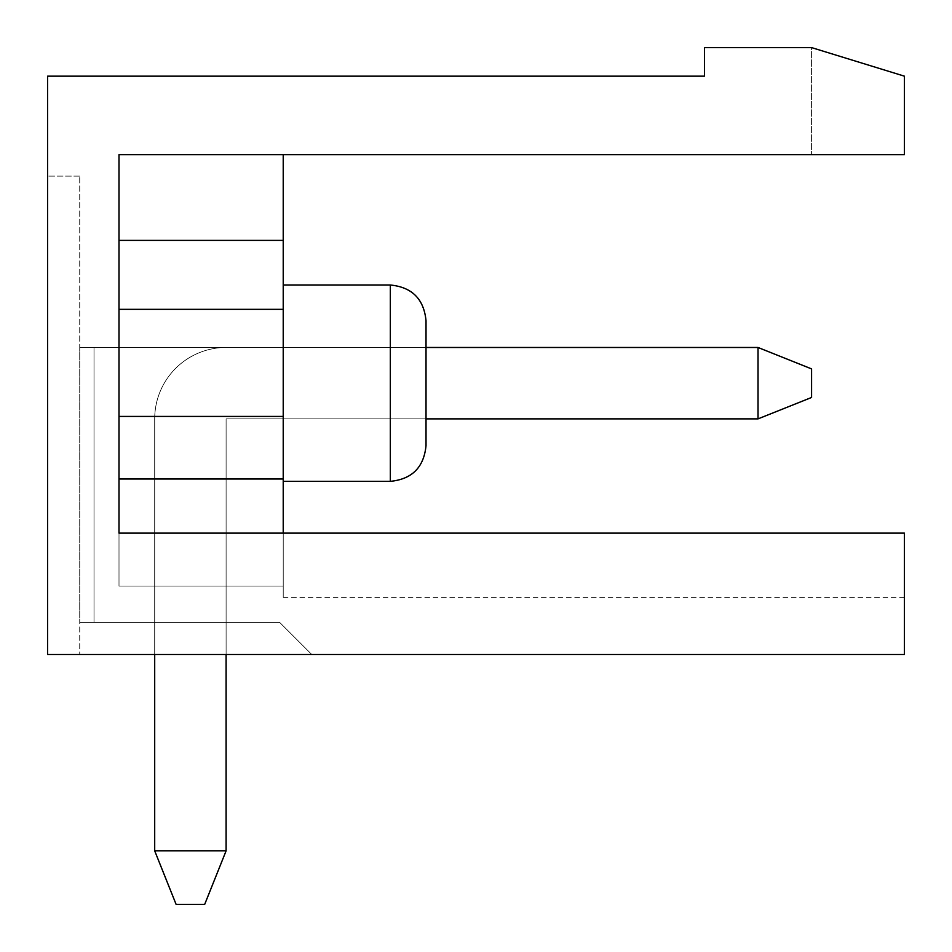 <?xml version="1.0" encoding="UTF-8"?>
<svg xmlns="http://www.w3.org/2000/svg" width="952" height="952" viewBox="0 0 952 952"><rect width="100%" height="100%" fill="white"/><g stroke="black" fill="none" stroke-linecap="round" stroke-linejoin="round"><path stroke-width="0.71" stroke-dasharray="4.76 3.57" d="M226.1 654.5L226.1 418.88L758.03 418.88L811.58 397.46L811.58 368.9L811.58 397.46L811.58 368.9L811.58 397.46L758.03 418.88L811.58 397.46L811.58 368.9L811.58 397.46L758.03 418.88L758.03 347.48L226.1 347.48A71.4 71.4 0 0 0 154.7 418.88L154.7 654.5M226.1 850.85L226.1 418.88L226.1 850.85L226.1 418.88L226.1 850.85L204.68 904.4L226.1 850.85L204.68 904.4L176.12 904.4L204.68 904.4L226.1 850.85L204.68 904.4L226.1 850.85L204.68 904.4L176.12 904.4L204.68 904.4L226.1 850.85L204.68 904.4L226.1 850.85L204.68 904.4L176.12 904.4L204.68 904.4L226.1 850.85L204.68 904.4L226.1 850.85L154.7 850.85L226.1 850.85L226.1 418.88L426.02 418.88L426.02 347.48L226.1 347.48A71.4 71.4 0 0 0 154.7 418.88L154.7 850.85L176.12 904.4L204.68 904.4L226.1 850.85L154.7 850.85L226.1 850.85L226.1 418.88L758.03 418.88L758.03 347.48L811.58 368.9L811.58 397.46L811.58 368.9L811.58 397.46L758.03 418.88L811.58 397.46L811.58 368.9L811.58 397.46L758.03 418.88L758.03 347.48L758.03 418.88L811.58 397.46L811.58 368.9L811.58 397.46L758.03 418.88L758.03 347.48L226.1 347.48A71.4 71.4 0 0 0 154.7 418.88L154.7 850.85L176.12 904.4L154.7 850.85L226.1 850.85L226.1 418.88L758.03 418.88L811.58 397.46L811.58 368.9L811.58 397.46L758.03 418.88L758.03 347.48L811.58 368.9L811.58 397.46L811.58 368.9L811.58 397.46L758.03 418.88L811.58 397.46L811.58 368.9L758.03 347.48L758.03 418.88L758.03 347.48L226.1 347.48A71.4 71.4 0 0 0 154.7 418.88L154.7 850.85L176.12 904.4L204.68 904.4L176.12 904.4L154.7 850.85L226.1 850.85L154.7 850.85L176.12 904.4L204.68 904.4L226.1 850.85L226.1 418.88L758.03 418.88L811.58 397.46L758.03 418.88L758.03 347.48L811.58 368.9L758.03 347.48L758.03 418.88L811.58 397.46L811.58 368.9L758.03 347.48L226.1 347.48A71.4 71.4 0 0 0 154.7 418.88L154.7 850.85L226.1 850.85L226.1 418.88L758.03 418.88L758.03 347.48L811.58 368.9L758.03 347.48L758.03 418.88L811.58 397.46L758.03 418.88L758.03 347.48L226.1 347.48A71.4 71.4 0 0 0 154.7 418.88L154.7 850.85L176.12 904.4L154.7 850.85L226.1 850.85L154.7 850.85L176.12 904.4L204.68 904.4L226.1 850.85L226.1 418.88L758.03 418.88L811.58 397.46L811.58 368.9L758.03 347.48L758.03 418.88L758.03 347.48L226.1 347.48A71.4 71.4 0 0 0 154.7 418.88L154.7 850.85L226.1 850.85L226.1 418.88L758.03 418.88L811.58 397.46L758.03 418.88L226.1 418.88L758.03 418.88L226.1 418.88L758.03 418.88L758.03 347.48L811.58 368.9L758.03 347.48L226.1 347.48A71.4 71.4 0 0 0 154.7 418.88L154.7 850.85L176.12 904.4L154.7 850.85L226.1 850.85L154.7 850.85L176.12 904.4L204.68 904.4L176.12 904.4L154.7 850.85L226.1 850.85L226.1 418.88L758.03 418.88L226.1 418.88L758.03 418.88L758.03 347.48L811.58 368.9L758.03 347.48L226.1 347.48A71.4 71.4 0 0 0 154.7 418.88L154.7 850.85L176.12 904.4L204.68 904.4L226.1 850.85L226.1 418.88L758.03 418.88L758.03 347.48L811.58 368.9L758.03 347.48L226.1 347.48A71.4 71.4 0 0 0 154.7 418.88L154.7 850.85L226.1 850.85L154.7 850.85L176.12 904.4L154.7 850.85L154.7 418.88L154.7 850.85L176.12 904.4L204.68 904.4L226.1 850.85L226.1 418.88L758.03 418.88L226.1 418.88L758.03 418.88L758.03 347.48L811.58 368.9L758.03 347.48L226.1 347.48A71.4 71.4 0 0 0 154.7 418.88L154.7 850.85L226.1 850.85L226.1 418.88L758.03 418.88L758.03 347.48L811.58 368.9L758.03 347.48L226.1 347.48A71.4 71.4 0 0 0 154.7 418.88L154.7 850.85L176.12 904.4L204.68 904.4L176.12 904.4L204.68 904.4L226.1 850.85L226.1 418.88L758.03 418.88L226.1 418.88L226.1 622.37L94.01 622.37L94.01 347.48L79.73 347.48L79.73 622.37L226.1 622.37L79.73 622.37L79.73 347.48L426.02 347.48L226.1 347.48A71.4 71.4 0 0 0 154.7 418.88L154.7 850.85L226.1 850.85L226.1 418.88L426.02 418.88L426.02 347.48L226.1 347.48A71.4 71.4 0 0 0 154.7 418.88L154.7 850.85L176.12 904.4L204.68 904.4L226.1 850.85L226.1 418.88L426.02 418.88L426.02 347.48L226.1 347.48A71.4 71.4 0 0 0 154.7 418.88L154.7 850.85L226.1 850.85L226.1 418.88L226.1 622.37L94.01 622.37L226.1 622.37L94.01 622.37L94.01 347.48L426.02 347.48L226.1 347.48A71.4 71.4 0 0 0 154.7 418.88L154.7 850.85L176.12 904.4L204.68 904.4L176.12 904.4L154.7 850.85L226.1 850.85L226.1 418.88L226.1 622.37L79.73 622.37L79.73 654.5L79.73 176.12L79.73 622.37L226.1 622.37L94.01 622.37L94.01 347.48L94.01 622.37L226.1 622.37L94.01 622.37L94.01 347.48L426.02 347.48L226.1 347.48A71.4 71.4 0 0 0 154.7 418.88L154.7 850.85L154.7 418.88L154.7 850.85L226.1 850.85L226.1 418.88L426.02 418.88L426.02 347.48L226.1 347.48A71.4 71.4 0 0 0 154.7 418.88L154.7 850.85M426.02 347.48L94.01 347.48L426.02 347.48L94.01 347.48L94.01 622.37L94.01 347.48L426.02 347.48L94.01 347.48L426.02 347.48L94.01 347.48L94.01 622.37L94.01 347.48L426.02 347.48L94.01 347.48L426.02 347.48L94.01 347.48L94.01 622.37L94.01 347.48L426.02 347.48L94.01 347.48L94.01 622.37L94.01 347.48L79.73 347.48L426.02 347.48L226.1 347.48A71.4 71.4 0 0 0 154.7 418.88A71.4 71.4 0 0 1 226.1 347.48A71.4 71.4 0 0 0 154.7 418.88A71.4 71.4 0 0 1 226.1 347.48L426.02 347.48L226.1 347.48L426.02 347.48L426.02 418.88L426.02 347.48L426.02 418.88L426.02 347.48L426.02 418.88L426.02 347.48L426.02 418.88L426.02 347.48L426.02 418.88L426.02 347.48L426.02 418.88L426.02 347.48L426.02 418.88L426.02 347.48L426.02 418.88L226.1 418.88L226.1 622.37L79.73 622.37L226.1 622.37L94.01 622.37L94.01 347.48L94.01 622.37L226.1 622.37L94.01 622.37L94.01 347.48L426.02 347.48L426.02 418.88L226.1 418.88L226.1 622.37L79.73 622.37L226.1 622.37L226.1 418.88L426.02 418.88L226.1 418.88L226.1 622.37L226.1 418.88L426.02 418.88L226.1 418.88L226.1 622.37L226.1 418.88L426.02 418.88L226.1 418.88L226.1 622.37L226.1 418.88L426.02 418.88L226.1 418.88L226.1 622.37L226.1 418.88L426.02 418.88L226.1 418.88L226.1 622.37L94.01 622.37L94.01 347.48L79.73 347.48L426.02 347.48L426.02 418.88L226.1 418.88L226.1 622.37L79.73 622.37L94.01 622.37L94.01 347.48L94.01 622.37L79.73 622.37L94.01 622.37L94.01 347.48L426.02 347.48L426.02 418.88L226.1 418.88L226.1 622.37L226.1 418.88L426.02 418.88L226.1 418.88L226.1 622.37L79.73 622.37L94.01 622.37L94.01 347.48L79.73 347.48L426.02 347.48L94.01 347.48L94.01 622.37L79.73 622.37L226.1 622.37L226.1 418.88L426.02 418.88L226.1 418.88L226.1 622.37L226.1 418.88L426.02 418.88M758.03 347.48L811.58 368.9L758.03 347.48L758.03 418.88M904.4 154.7L904.4 76.16L811.58 47.6L904.4 76.16L811.58 47.6L704.48 47.6L704.48 76.16L47.6 76.16L47.6 654.5L904.4 654.5L904.4 533.12L904.4 597.38L904.4 533.12L904.4 597.38L904.4 533.12L904.4 597.38L904.4 533.12L904.4 597.38L904.4 533.12L904.4 597.38L904.4 533.12L904.4 597.38L904.4 533.12L904.4 597.38L904.4 533.12L904.4 597.38L904.4 533.12L904.4 597.38L904.4 533.12L904.4 597.38L904.4 533.12L904.4 597.38L904.4 533.12L119 533.12L119 154.7L904.4 154.7L904.4 76.16L811.58 47.6L904.4 76.16L811.58 47.6L904.4 76.16L811.58 47.6L904.4 76.16L811.58 47.6L904.4 76.16L811.58 47.6L904.4 76.16L811.58 47.6L904.4 76.16L811.58 47.6L904.4 76.16L811.58 47.6L904.4 76.16L811.58 47.6L904.4 76.16L904.4 154.7L811.58 154.7L904.4 154.7L811.58 154.7L904.4 154.7L811.58 154.7L904.4 154.7L811.58 154.7L904.4 154.7L811.58 154.7L904.4 154.7L811.58 154.7L904.4 154.7L811.58 154.7L904.4 154.7L811.58 154.7L904.4 154.7L811.58 154.7L904.4 154.7L811.58 154.7L904.4 154.7L811.58 154.7L904.4 154.7L904.4 76.16L904.4 154.7M311.78 654.5L47.6 654.5L47.6 176.12L47.6 654.5L311.78 654.5L79.73 654.5L311.78 654.5L79.73 654.5L311.78 654.5L79.73 654.5L311.78 654.5L79.73 654.5L311.78 654.5L79.73 654.5L311.78 654.5L79.73 654.5L311.78 654.5L79.73 654.5L311.78 654.5L79.73 654.5L311.78 654.5L79.73 654.5L311.78 654.5L79.73 654.5L311.78 654.5L279.65 622.37L79.73 622.37L279.65 622.37L311.78 654.5L279.65 622.37L79.73 622.37L279.65 622.37L311.78 654.5L279.65 622.37L79.73 622.37L279.65 622.37L311.78 654.5L279.65 622.37L79.73 622.37L279.65 622.37L311.78 654.5L279.65 622.37L79.73 622.37L279.65 622.37L311.78 654.5L279.65 622.37L79.73 622.37L279.65 622.37L311.78 654.5L279.65 622.37L79.73 622.37L279.65 622.37L311.78 654.5L279.65 622.37L79.73 622.37L279.65 622.37L311.78 654.5L279.65 622.37L79.73 622.37L279.65 622.37L311.78 654.5L279.65 622.37L79.73 622.37L279.65 622.37L311.78 654.5L279.65 622.37L79.73 622.37L279.65 622.37L311.78 654.5M426.02 320.705L426.02 445.655M283.22 533.12L283.22 154.7L283.22 597.38L283.22 154.7L119 154.7L119 586.087L119 533.12L904.4 533.12L119 533.12L119 586.087L119 154.7L119 586.087L119 154.7L119 586.087L119 533.12L904.4 533.12L119 533.12L119 586.087L119 154.7L119 586.087L119 533.12L904.4 533.12L119 533.12L119 586.087L119 154.7L119 586.087L119 533.12L904.4 533.12L119 533.12L119 586.087L119 154.7L119 586.087L119 533.12L904.4 533.12L119 533.12L119 586.087L119 154.7L119 586.087L119 533.12L904.4 533.12L119 533.12L119 586.087L119 154.7L119 586.087L119 533.12L904.4 533.12L119 533.12L119 586.087L119 154.7L119 309.329L119 154.7L119 240.38L119 154.7L283.22 154.7L119 154.7L283.22 154.7L119 154.7L283.22 154.7L119 154.7L283.22 154.7L119 154.7L283.22 154.7L119 154.7L283.22 154.7L119 154.7L283.22 154.7L119 154.7L283.22 154.7L119 154.7L283.22 154.7L119 154.7L283.22 154.7L119 154.7L283.22 154.7L283.22 240.38L119 240.38L283.22 240.38L283.22 154.7L283.22 309.329L283.22 154.7L283.22 309.329L119 309.329L283.22 309.329L283.22 154.7L283.22 416.429L119 416.429L283.22 416.429L283.22 154.7L283.22 478.987L119 478.987L119 586.087L119 533.12L904.4 533.12L119 533.12L119 586.087L283.22 586.087L283.22 597.38L283.22 586.087L119 586.087L283.22 586.087L283.22 597.38L283.22 586.087L119 586.087L283.22 586.087L283.22 597.38L283.22 586.087L119 586.087L283.22 586.087L283.22 597.38L283.22 586.087L119 586.087L283.22 586.087L283.22 597.38L283.22 586.087L119 586.087L283.22 586.087L283.22 597.38L283.22 586.087L119 586.087L283.22 586.087L283.22 597.38L283.22 586.087L119 586.087L283.22 586.087L283.22 597.38L283.22 586.087L119 586.087L283.22 586.087L283.22 597.38L283.22 586.087L119 586.087L119 533.12L904.4 533.12L119 533.12M811.58 47.6L904.4 76.16L811.58 47.6L811.58 154.7L811.58 47.6M283.22 478.987L119 478.987L283.22 478.987L119 478.987L283.22 478.987L119 478.987L283.22 478.987L283.22 416.429L283.22 586.087L119 586.087L283.22 586.087L119 586.087L283.22 586.087L283.22 478.987L119 478.987L283.22 478.987L119 478.987L283.22 478.987L119 478.987L283.22 478.987L119 478.987L283.22 478.987L119 478.987L283.22 478.987L119 478.987L283.22 478.987L119 478.987L283.22 478.987L283.22 416.429L119 416.429L283.22 416.429L119 416.429L283.22 416.429L283.22 154.7L283.22 416.429L119 416.429L283.22 416.429L283.22 154.7L283.22 240.38L119 240.38L283.22 240.38L119 240.38L283.22 240.38L119 240.38L283.22 240.38L119 240.38L283.22 240.38L119 240.38L283.22 240.38L119 240.38L283.22 240.38L119 240.38L283.22 240.38L119 240.38L283.22 240.38L119 240.38L283.22 240.38L283.22 154.7M283.22 383.18L283.22 481.355L283.22 383.18M79.73 176.12L47.6 176.12L79.73 176.12M283.22 240.38L283.22 416.429L283.22 309.329L119 309.329L283.22 309.329L119 309.329L283.22 309.329L119 309.329L283.22 309.329L119 309.329L283.22 309.329L119 309.329L283.22 309.329L119 309.329L283.22 309.329L119 309.329L283.22 309.329L119 309.329L283.22 309.329L119 309.329L283.22 309.329L283.22 240.38L119 240.38M283.22 416.429L119 416.429M283.22 309.329L119 309.329M390.32 285.005L283.22 285.005L390.32 285.005L283.22 285.005L390.32 285.005L283.22 285.005L390.32 285.005L283.22 285.005L390.32 285.005L283.22 285.005L390.32 285.005L390.32 481.355L390.32 285.005L390.32 481.355L390.32 285.005L390.32 481.355L390.32 285.005L390.32 481.355L390.32 285.005L390.32 481.355L390.32 285.005L390.32 481.355L390.32 285.005L390.32 481.355L390.32 285.005L390.32 481.355L390.32 285.005L390.32 481.355L390.32 285.005L390.32 481.355L390.32 285.005L390.32 481.355L283.22 481.355L390.32 481.355M904.4 597.38L283.22 597.38"/><path stroke-width="1.43" d="M811.58 368.9L811.58 397.46L758.03 418.88L758.03 347.48L426.02 347.48L758.03 347.48L811.58 368.9M426.02 418.88L758.03 418.88M154.7 654.5L154.7 850.85L226.1 850.85L226.1 654.5M154.7 850.85L176.12 904.4L204.68 904.4L226.1 850.85M758.03 347.48L426.02 347.48M904.4 654.5L47.6 654.5L47.6 76.16L704.48 76.16L704.48 47.6L811.58 47.6L904.4 76.16L904.4 154.7L119 154.7L119 533.12L904.4 533.12L904.4 654.5M283.22 154.7L283.22 478.987L119 478.987L119 533.12M283.22 478.987L283.22 533.12M283.22 416.429L119 416.429M283.22 309.329L119 309.329M283.22 240.38L119 240.38M426.02 445.655L426.02 320.705C423.902 299.023 412.002 287.123 390.32 285.005C412.002 287.123 423.902 299.023 426.02 320.705C423.902 299.023 412.002 287.123 390.32 285.005C412.002 287.123 423.902 299.023 426.02 320.705C423.902 299.023 412.002 287.123 390.32 285.005C412.002 287.123 423.902 299.023 426.02 320.705C423.902 299.023 412.002 287.123 390.32 285.005C412.002 287.123 423.902 299.023 426.02 320.705C423.902 299.023 412.002 287.123 390.32 285.005C412.002 287.123 423.902 299.023 426.02 320.705C423.902 299.023 412.002 287.123 390.32 285.005L390.32 481.355C412.002 479.237 423.902 467.337 426.02 445.655C423.902 467.337 412.002 479.237 390.32 481.355C412.002 479.237 423.902 467.337 426.02 445.655C423.902 467.337 412.002 479.237 390.32 481.355C412.002 479.237 423.902 467.337 426.02 445.655C423.902 467.337 412.002 479.237 390.32 481.355C412.002 479.237 423.902 467.337 426.02 445.655C423.902 467.337 412.002 479.237 390.32 481.355C412.002 479.237 423.902 467.337 426.02 445.655C423.902 467.337 412.002 479.237 390.32 481.355C412.002 479.237 423.902 467.337 426.02 445.655M283.22 481.355L390.32 481.355M283.22 285.005L390.32 285.005"/></g></svg>
